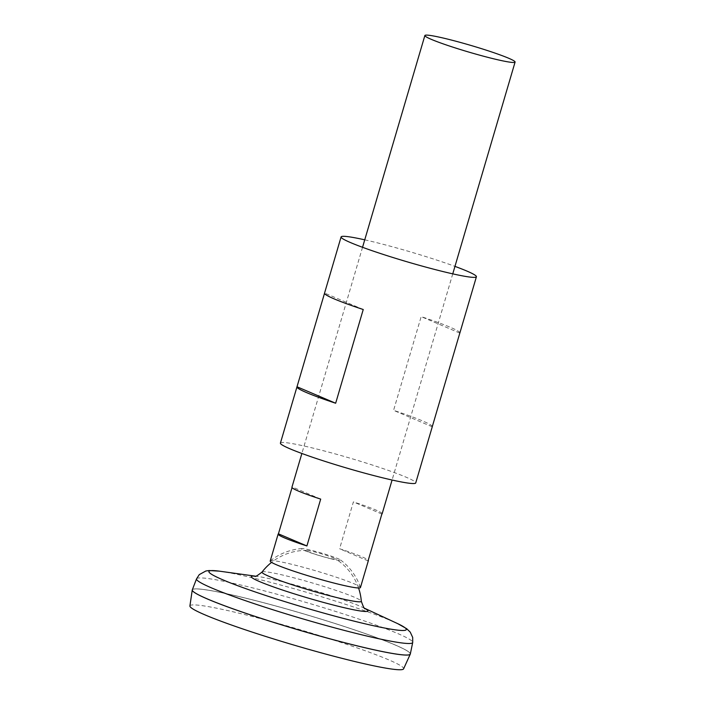 <?xml version="1.0" encoding="UTF-8"?>
<svg xmlns="http://www.w3.org/2000/svg" width="705" height="705" viewBox="0 0 705 705"><rect width="100%" height="100%" fill="white"/><g stroke="black" fill="none" stroke-linecap="round" stroke-linejoin="round"><path stroke-width="0.53" stroke-dasharray="3.52 2.64" d="M331.297 558.871A20.498 1.516 -163.6 0 1 309.662 552.473A20.498 1.516 -163.6 0 1 301.934 548.587A20.498 1.516 -163.6 0 1 321.568 553.09A20.498 1.516 -163.6 0 1 340.506 559.937A20.498 1.516 -163.6 0 1 331.297 558.871M270.218 561.021A47.023 3.481 -163.6 0 1 270.323 560.872A47.023 3.481 -163.6 0 1 316.307 570.962A47.023 3.481 -163.6 0 1 360.422 587.38A47.023 3.481 -163.6 0 1 360.431 587.573M382.145 513.778A47.023 3.481 16.4 0 0 353.381 501.898L339.599 548.754A47.023 3.481 -163.6 0 1 368.257 560.272M292.037 487.587L292.223 486.97A47.023 3.481 16.4 0 0 291.932 487.226M320.696 499.105L292.223 486.97M368.072 560.889L339.599 548.754M381.863 514.033L353.381 501.898M262.04 572.046A51.773 3.833 -163.6 0 1 312.738 583.079A51.773 3.833 -163.6 0 1 361.33 601.268M328.618 558.078A15.272 1.128 -163.6 0 1 312.103 553.178A15.272 1.128 -163.6 0 1 306.975 550.411A15.272 1.128 -163.6 0 1 321.365 553.769A15.272 1.128 -163.6 0 1 335.28 558.739A15.272 1.128 -163.6 0 1 328.618 558.078M192.306 589.821A113.628 8.416 -163.6 0 1 303.67 613.888A113.628 8.416 -163.6 0 1 410.319 653.993M357.602 645.939A113.593 8.416 -163.6 0 1 246.68 613.562A113.593 8.416 -163.6 0 1 192.324 589.882A113.593 8.416 -163.6 0 1 303.67 613.888A113.593 8.416 -163.6 0 1 410.266 654.029A113.593 8.416 -163.6 0 1 357.602 645.939M192.421 590.587A113.593 8.416 -163.6 0 1 192.315 589.918A113.593 8.416 -163.6 0 1 303.661 613.923A113.593 8.416 -163.6 0 1 410.257 654.064A113.593 8.416 -163.6 0 1 409.799 654.566M192.28 589.891A113.628 8.416 -163.6 0 1 303.661 613.923A113.628 8.416 -163.6 0 1 410.301 654.055M189.909 605.965A111.381 8.248 -163.6 0 1 299.105 629.415A111.381 8.248 -163.6 0 1 403.595 668.851M364.749 239.832A70.526 5.226 -163.6 0 1 454.963 266.384M280.414 443.101A70.526 5.226 -163.6 0 1 349.548 458.003A70.526 5.226 -163.6 0 1 415.738 482.925M459.863 332.98A70.526 5.226 16.4 0 0 421.167 316.624L393.584 410.336A70.526 5.226 -163.6 0 1 432.297 426.587M363.242 309.513L324.591 293.06M459.819 333.086L421.167 316.624M432.236 426.798L393.584 410.336M255.051 576.179A60.797 4.503 -163.6 0 1 257.598 576.461M254.778 576.197L257.88 576.496A60.797 4.503 -163.6 0 1 310.852 589.477A60.797 4.503 -163.6 0 1 362.414 607.261A60.797 4.503 -163.6 0 1 364.97 608.53M219.202 571.138L220.101 571.261A102.895 7.623 -163.6 0 1 309.751 593.231A102.895 7.623 -163.6 0 1 397.012 623.326L397.832 623.713M196.536 578.849A112.668 8.345 -163.6 0 1 306.966 602.704A112.668 8.345 -163.6 0 1 412.707 642.475M301.934 548.587A57.466 57.466 0 0 0 270.323 560.872M360.422 587.38A57.466 57.466 0 0 0 340.506 559.937M362.546 247.296L301.872 453.474M452.76 273.848L392.086 480.026M306.975 550.411A55.51 55.51 0 0 0 271.566 562.387M358.554 587.988A55.51 55.51 0 0 0 335.28 558.739M364.758 608.353L362.414 607.261L365.181 608.688M257.88 576.496L255.316 576.144"/><path stroke-width="1.06" d="M368.257 560.272A47.023 3.481 -163.6 0 1 368.363 560.634L360.431 587.573A47.023 3.481 -163.6 0 1 338.629 584.225A47.023 3.481 -163.6 0 1 292.716 570.83A47.023 3.481 -163.6 0 1 270.218 561.021L278.14 534.082A47.023 3.481 -163.6 0 1 278.431 533.835L292.037 487.587M493.297 58.718A47.023 3.481 -163.6 0 1 447.375 45.323A47.023 3.481 -163.6 0 1 424.877 35.514A47.023 3.481 -163.6 0 1 470.966 45.455A47.023 3.481 -163.6 0 1 515.091 62.066A47.023 3.481 -163.6 0 1 493.297 58.718M368.363 560.634A47.023 3.481 -163.6 0 1 368.072 560.889L381.863 514.033A47.023 3.481 16.4 0 0 382.145 513.778L392.086 480.026M301.872 453.474L291.932 487.226A47.023 3.481 16.4 0 0 320.696 499.105L306.904 545.961A47.023 3.481 -163.6 0 1 278.14 534.082M306.904 545.961L278.431 533.835M365.181 608.688C364.582 609.428 363.295 606.952 361.33 601.268L361.33 601.268A51.773 3.833 -163.6 0 1 337.316 597.69A51.773 3.833 -163.6 0 1 286.142 582.727A51.773 3.833 -163.6 0 1 262.04 572.046L262.04 572.046A55.51 55.51 0 0 1 271.566 562.387M196.536 578.849A112.668 8.345 -163.6 0 0 250.152 602.29A112.668 8.345 -163.6 0 0 360.458 634.491A112.668 8.345 -163.6 0 0 412.707 642.475L410.319 653.993A113.628 8.416 -163.6 0 1 357.62 645.947A113.628 8.416 -163.6 0 1 246.371 613.465A113.628 8.416 -163.6 0 1 192.306 589.821L196.536 578.849L199.286 574.601L205.86 570.997L209.077 570.539L219.202 571.138M409.799 654.566A113.593 8.416 -163.6 0 1 357.594 645.974A113.593 8.416 -163.6 0 1 192.421 590.587M410.301 654.055A113.628 8.416 -163.6 0 1 410.266 654.161A113.628 8.416 -163.6 0 1 357.611 645.983A113.628 8.416 -163.6 0 1 247.138 613.764A113.628 8.416 -163.6 0 1 192.254 589.997A113.628 8.416 -163.6 0 1 192.28 589.891M410.266 654.161L403.595 668.851A111.381 8.248 -163.6 0 1 351.98 660.841A111.381 8.248 -163.6 0 1 243.701 629.257A111.381 8.248 -163.6 0 1 189.909 605.965L192.254 589.997M454.963 266.384A70.526 5.226 -163.6 0 1 476.413 276.757A70.526 5.226 -163.6 0 1 443.718 271.733A70.526 5.226 -163.6 0 1 374.84 251.632A70.526 5.226 -163.6 0 1 341.097 236.924A70.526 5.226 -163.6 0 1 364.749 239.832M432.297 426.587A70.526 5.226 -163.6 0 1 432.288 426.701L415.738 482.925A70.526 5.226 -163.6 0 1 383.035 477.902A70.526 5.226 -163.6 0 1 314.166 457.801A70.526 5.226 -163.6 0 1 280.414 443.101L296.964 386.869A70.526 5.226 -163.6 0 1 297.008 386.772L324.529 293.262M432.288 426.701A70.526 5.226 -163.6 0 1 432.236 426.798L459.819 333.086A70.526 5.226 16.4 0 0 459.863 332.98L476.413 276.757M341.097 236.924L324.547 293.157A70.526 5.226 16.4 0 0 363.242 309.513L335.659 403.234A70.526 5.226 -163.6 0 1 296.964 386.869M335.659 403.234L297.008 386.772M364.97 608.53A60.797 4.503 -163.6 0 1 339.722 606.635A60.797 4.503 -163.6 0 1 272.2 586.463A60.797 4.503 -163.6 0 1 255.051 576.179M364.758 608.353L397.012 623.326A102.895 7.623 -163.6 0 1 358.607 622.259A102.895 7.623 -163.6 0 1 239.956 586.534A102.895 7.623 -163.6 0 1 220.101 571.261L255.316 576.144M424.877 35.514L362.546 247.296M515.091 62.066L452.76 273.848M361.33 601.268A55.51 55.51 0 0 0 358.554 587.988M254.778 576.197C254.893 577.148 257.307 575.765 262.04 572.046M412.707 642.475L412.689 637.408L410.239 632.129L406.67 628.693L397.832 623.713"/></g></svg>
